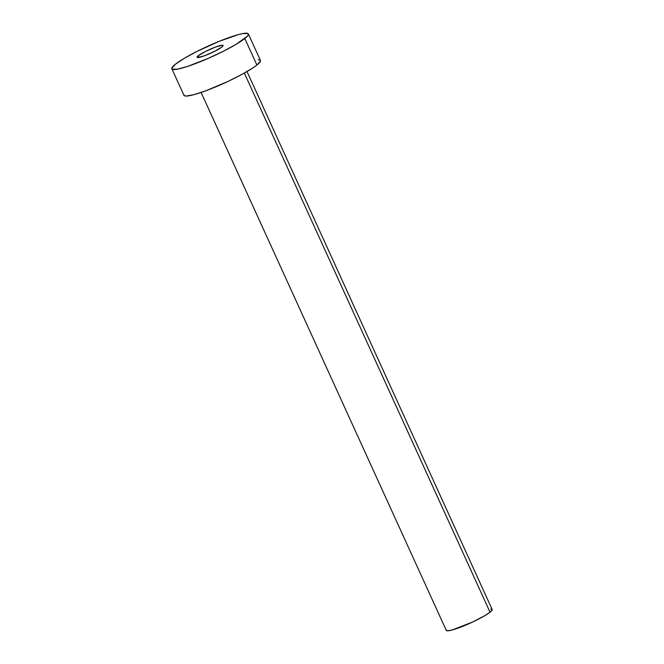 <?xml version="1.0" encoding="UTF-8"?>
<svg xmlns="http://www.w3.org/2000/svg" width="664" height="664" viewBox="0 0 664 664"><rect width="100%" height="100%" fill="white"/><g stroke="black" fill="none" stroke-linecap="round" stroke-linejoin="round"><path stroke-width="1" d="M198.312 55.735L199.067 57.403L198.312 55.735L197.092 57.079L197.855 57.544L204.578 55.735L214.538 51.369L221.909 47.003A14.293 1.917 155.5 0 1 207.666 54.523A14.293 1.917 155.5 0 1 197.108 57.295A14.293 1.917 155.5 0 1 198.312 55.735A14.293 1.917 155.5 0 1 212.555 48.215A14.293 1.917 155.5 0 1 223.112 45.442A14.293 1.917 155.5 0 1 221.909 47.003L223.121 45.658L222.357 45.194L215.634 47.003L205.674 51.369L198.312 55.735M201.117 92.454L446.258 630.36A25.215 3.378 -24.5 0 0 464.891 625.463A25.215 3.378 -24.5 0 0 490.024 612.191L244.335 73.073L490.024 612.191A25.215 3.378 -24.5 0 0 492.149 609.444L247.016 71.538M171.86 68.799L183.953 95.325A42.031 5.636 -24.5 0 0 215.012 87.167A42.031 5.636 -24.5 0 0 256.902 65.047L244.808 38.52L256.902 65.047A42.031 5.636 -24.5 0 0 260.446 60.465L248.353 33.939A42.031 5.636 155.5 0 1 244.808 38.52A42.031 5.636 155.5 0 1 202.927 60.64A42.031 5.636 155.5 0 1 171.86 68.799A42.031 5.636 155.5 0 1 175.412 64.217A42.031 5.636 155.5 0 1 217.294 42.098A42.031 5.636 155.5 0 1 248.353 33.939M258.23 59.735L260.081 60.075L260.479 61.113L256.902 65.047L253.059 67.803L242.02 74.351L227.959 81.44L205.94 90.744L193.905 94.686L186.169 96.064L184.318 95.716L183.92 94.686M175.412 64.217L184.277 58.324L197.067 51.377L219.286 41.276L238.409 34.586L242.908 33.549L247.987 33.549L248.386 34.578L247.315 36.263L235.944 44.413L223.145 51.36L208.363 58.316L187.397 66.475L177.313 69.189L172.225 69.189L171.827 68.151L175.412 64.217M490.82 608.996L492.173 609.826L490.024 612.191L484.703 615.727L472.66 622.027L452.226 629.97L447.586 630.8L446.233 629.97"/></g></svg>
